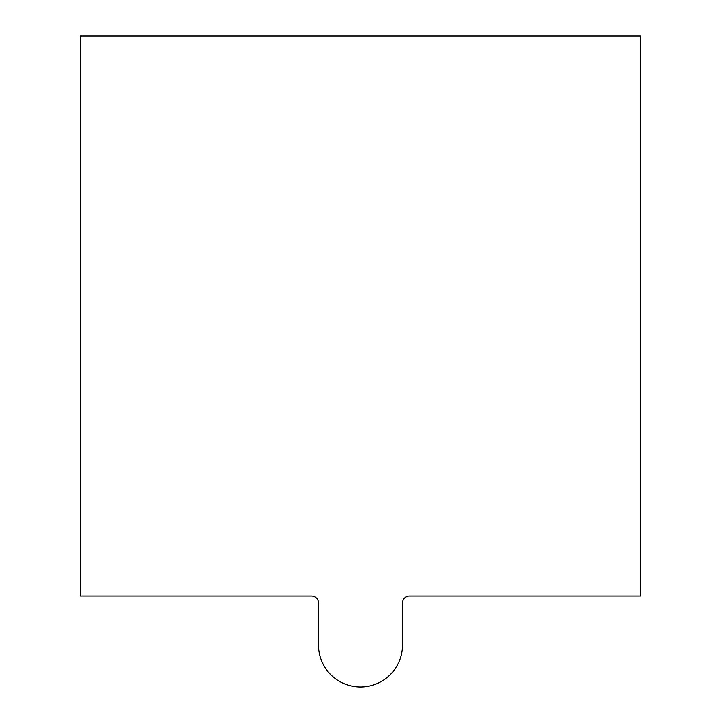 <?xml version="1.0" encoding="UTF-8"?>
<svg xmlns="http://www.w3.org/2000/svg" width="721" height="721" viewBox="0 0 721 721"><rect width="100%" height="100%" fill="white"/><g stroke="black" fill="none" stroke-linecap="round" stroke-linejoin="round"><path stroke-width="1.08" d="M402.498 603.008L402.498 645.007A41.998 41.998 0 0 1 360.5 687.005A41.998 41.998 0 0 1 318.502 645.007L318.502 603.008A7.003 7.003 0 0 0 311.499 596.015L80.518 596.015L80.518 36.05L640.482 36.05L640.482 596.015L409.501 596.015A7.003 7.003 0 0 0 402.498 603.008"/></g></svg>
